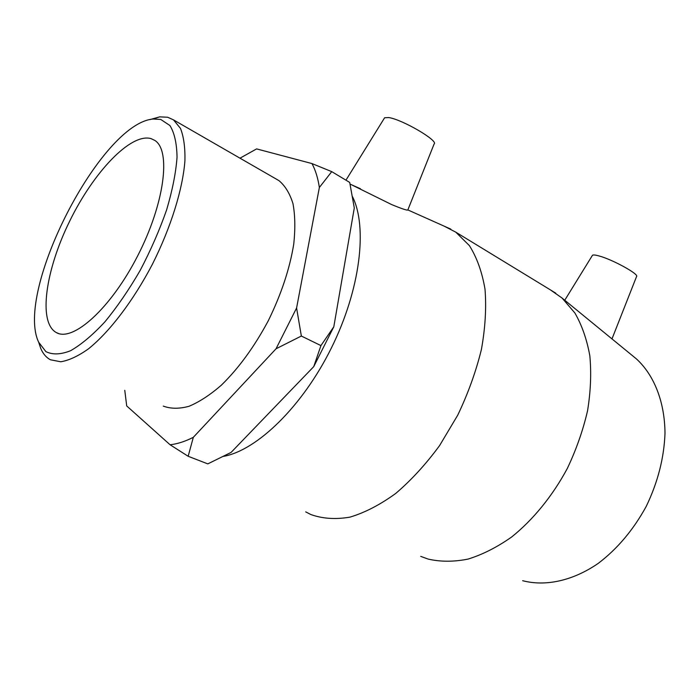 <?xml version="1.0" encoding="UTF-8"?>
<svg xmlns="http://www.w3.org/2000/svg" width="700" height="700" viewBox="0 0 700 700"><rect width="100%" height="100%" fill="white"/><g stroke="black" fill="none" stroke-linecap="round" stroke-linejoin="round"><path stroke-width="1.05" d="M276.036 348.784L301.35 336.035L320.933 345.599L313.74 366.625L231.096 452.41L207.795 463.881L188.16 456.278L193.322 437.316L276.036 348.784L296.59 308L319.366 187.477L331.739 171.64L311.981 163.572L256.62 148.899L239.986 158.183M124.766 390.285L126.709 405.939L170.065 444.754L188.16 456.278M313.74 366.625L333.812 326.76L354.296 207.952L349.703 182.429L331.739 171.64M301.35 336.035L296.59 308M333.812 326.76L320.933 345.599M311.981 163.572C315.473 170.082 317.931 178.045 319.366 187.477M193.322 437.316C185.001 441.516 177.249 443.993 170.065 444.754M633.106 356.195L636.414 358.899C653.975 374.973 664.729 401.537 665 433.23C664.108 457.826 657.86 482.186 646.266 506.319C633.447 529.778 617.444 548.8 598.246 563.378C572.705 580.947 545.387 586.67 522.646 580.694M550.489 289.94L562.074 298.051L574.866 312.953C581.901 325.176 586.889 339.456 589.829 355.784C591.456 373.074 590.704 391.396 587.554 410.769C583.021 430.36 576.266 449.61 567.298 468.501C552.457 496.081 533.085 519.811 511.613 537.023C497.061 547.242 482.536 554.601 468.029 559.099C453.827 561.916 440.545 561.907 428.172 559.09L420.735 556.378M609.849 337.155L598.01 327.469M223.492 456.374C256.979 450.398 302.435 406.516 331.371 348.005C360.386 289.52 367.745 227.01 352.485 196.639M444.159 226.144L455.726 232.12L469.367 245.578C476.849 257.408 482.064 271.95 485.012 289.205C486.491 307.781 485.284 327.898 481.39 349.562C475.948 371.656 468.055 393.54 457.713 415.196L439.582 445.594C425.871 464.249 411.259 480.191 395.745 493.43C380.1 504.779 364.831 512.68 349.921 517.142C335.562 519.584 322.543 518.718 310.861 514.544L305.734 511.892M450.791 229.11L407.881 209.939C407.549 210.683 402.124 208.889 391.606 204.558L351.435 184.73M275.817 178.815L278.924 180.609C285.127 185.771 289.817 193.445 292.976 203.639C295.129 215.18 295.382 228.638 293.764 244.002C289.765 268.678 281.26 294.289 268.24 320.845C254.293 346.859 238.656 368.314 221.331 385.21C210.07 394.957 199.308 401.984 189.035 406.28C179.279 408.94 170.686 408.879 163.266 406.088M160.737 119.438L169.916 125.528C174.44 132.843 176.82 143.43 177.039 157.264C175.893 172.778 172.41 190.321 166.609 209.912C159.53 230.151 150.719 250.32 140.166 270.428C128.914 289.817 117.136 306.976 104.843 321.912C92.645 335.037 81.226 344.645 70.569 350.726C60.69 354.629 52.447 354.918 45.859 351.592L38.657 342.204C14.429 291.506 100.756 123.191 153.134 119.035L160.737 119.438M38.771 342.545L40.81 348.591C43.076 353.85 46.296 357.578 50.444 359.783L60.76 361.769C68.915 360.447 78.111 356.169 88.349 348.933C109.41 332.098 133.227 300.93 152.364 264.329C170.957 227.377 182.822 188.974 184.931 160.641C185.211 147.376 183.724 136.623 180.469 128.38L173.504 119.884L167.676 117.241L159.679 116.856L149.905 119.621M151.025 138.609L154.779 140.394C171.22 150.395 164.675 203.438 137.611 255.964C110.731 308.604 72.678 342.493 56.228 332.517C37.8 322.236 45.675 269.727 69.72 221.069C93.511 172.287 130.646 132.781 151.025 138.609M407.864 209.895L434.105 143.999C438.9 140.893 402.194 119.394 388.727 117.565L384.615 117.766L384.265 118.335M592.261 255.614L592.454 255.299C593.189 254.713 595.376 254.931 599.008 255.938C612.649 259.534 639.651 274.444 636.528 276.596L611.984 338.905M636.414 358.899L562.074 298.051M350.053 184.109L360.483 188.773M38.657 342.204L40.81 348.591M153.134 119.035L159.679 116.856M173.504 119.884L278.924 180.609M56.228 332.517L58.467 333.471M592.454 255.299L564.751 300.248M384.615 117.766L345.957 180.18M455.726 232.12L555.756 293.151"/></g></svg>
